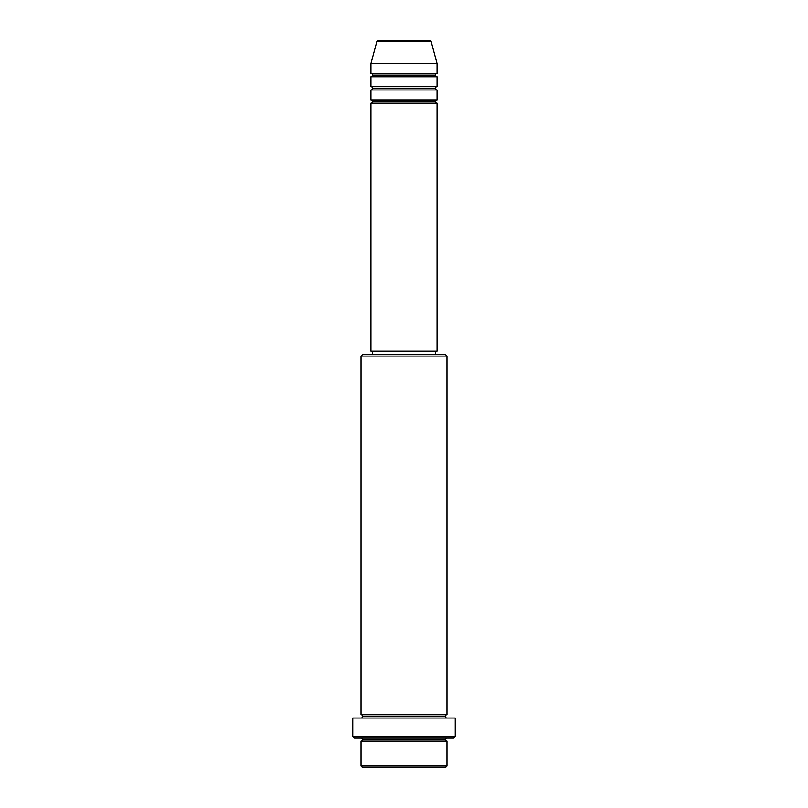 <?xml version="1.0" encoding="UTF-8"?>
<svg xmlns="http://www.w3.org/2000/svg" width="808" height="808" viewBox="0 0 808 808"><rect width="100%" height="100%" fill="white"/><g stroke="black" fill="none" stroke-linecap="round" stroke-linejoin="round"><path stroke-width="1.21" d="M437.057 73.457L370.943 73.457L370.943 63.539L437.057 63.539L437.057 73.457A1.656 1.656 0 0 0 435.401 75.104A1.656 1.656 0 0 0 437.057 76.76L437.057 86.678A1.656 1.656 0 0 0 435.401 88.325A1.656 1.656 0 0 0 437.057 89.981L437.057 99.899A1.656 1.656 0 0 0 435.401 101.555L372.599 101.555A1.656 1.656 0 0 0 370.943 99.899L437.057 99.899L437.057 89.981A1.656 1.656 0 0 1 435.401 88.325L372.599 88.325A1.656 1.656 0 0 0 370.943 86.678L437.057 86.678L437.057 76.76A1.656 1.656 0 0 1 435.401 75.104L372.599 75.104A1.656 1.656 0 0 0 370.943 73.457L437.057 73.457L437.057 63.539L431.179 41.622A1.656 1.656 0 0 0 429.583 40.4L378.417 40.4A1.656 1.656 0 0 0 376.821 41.622L431.179 41.622A1.656 1.656 0 0 0 429.583 40.4L378.417 40.4A1.656 1.656 0 0 0 376.821 41.622L370.943 63.539L437.057 63.539L431.179 41.622L376.821 41.622L370.943 63.539L370.943 73.457A1.656 1.656 0 0 1 372.599 75.104A1.656 1.656 0 0 1 370.943 76.76L370.943 86.678A1.656 1.656 0 0 1 372.599 88.325A1.656 1.656 0 0 1 370.943 89.981L370.943 99.899A1.656 1.656 0 0 1 372.599 101.555A1.656 1.656 0 0 1 370.943 103.202L370.943 351.116L437.057 351.116L437.057 103.202A1.656 1.656 0 0 1 435.401 101.555A1.656 1.656 0 0 1 437.047 99.899M437.057 99.899L370.943 99.899L370.943 89.981L437.057 89.981L370.943 89.981A1.656 1.656 0 0 0 372.599 88.325L435.401 88.325A1.656 1.656 0 0 1 437.047 86.678M437.057 86.678L370.943 86.678L370.943 76.76L437.057 76.76L370.943 76.76A1.656 1.656 0 0 0 372.599 75.104L435.401 75.104A1.656 1.656 0 0 1 437.047 73.457M361.024 765.944L362.681 767.6L445.319 767.6L446.976 765.944L361.024 765.944L446.976 765.944L446.976 741.158A1.656 1.656 0 0 1 445.319 739.502A1.656 1.656 0 0 1 446.976 737.856A1.656 1.656 0 0 0 445.319 739.502L362.681 739.502A1.656 1.656 0 0 1 361.024 741.158L361.024 765.944L361.024 741.158A1.656 1.656 0 0 0 362.681 739.502A1.656 1.656 0 0 0 361.024 737.856A1.656 1.656 0 0 1 362.681 739.502L445.319 739.502A1.656 1.656 0 0 0 446.976 741.158L361.024 741.158L446.976 741.158L446.976 765.944L445.319 767.6L362.681 767.6L361.024 765.944M446.976 356.076L445.319 354.419L362.681 354.419L361.024 356.076L446.976 356.076L361.024 356.076L361.024 714.716A1.656 1.656 0 0 1 362.681 716.363A1.656 1.656 0 0 1 361.024 718.019A1.656 1.656 0 0 0 362.681 716.363L445.319 716.363A1.656 1.656 0 0 1 446.976 714.716L446.976 356.076L446.976 714.716A1.656 1.656 0 0 0 445.319 716.363A1.656 1.656 0 0 0 446.976 718.019A1.656 1.656 0 0 1 445.319 716.363L362.681 716.363A1.656 1.656 0 0 0 361.024 714.716L446.976 714.716L361.024 714.716L361.024 356.076L362.681 354.419L445.319 354.419L446.976 356.076M352.763 736.199L354.419 737.856L453.581 737.856L455.237 736.199L352.763 736.199L455.237 736.199L455.237 718.019L352.763 718.019L352.763 736.199L352.763 718.019L455.237 718.019L455.237 736.199L453.581 737.856L354.419 737.856L352.763 736.199M437.057 103.202L370.943 103.202A1.656 1.656 0 0 0 372.599 101.555L435.401 101.555A1.656 1.656 0 0 0 437.057 103.202L437.057 351.116L370.943 351.116L370.943 103.202L437.057 103.202M435.401 354.419L435.401 351.116L435.401 354.419M372.599 351.116L372.599 354.419L372.599 351.116"/></g></svg>
